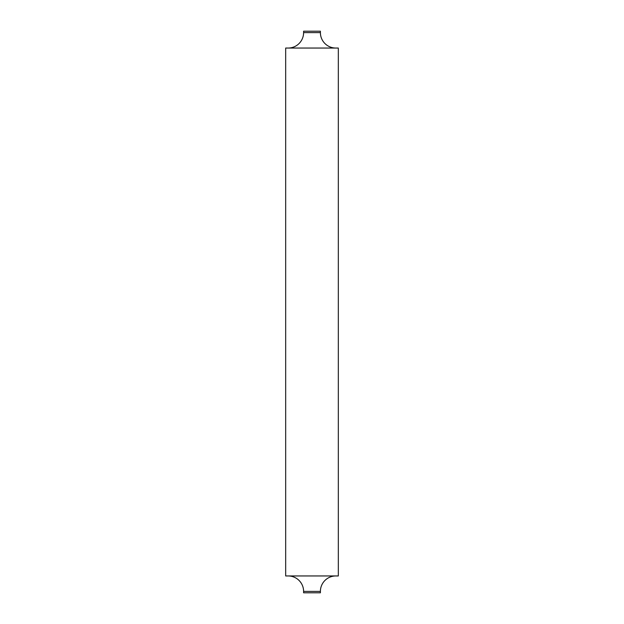 <?xml version="1.0" encoding="UTF-8"?>
<svg xmlns="http://www.w3.org/2000/svg" width="624" height="624" viewBox="0 0 624 624"><rect width="100%" height="100%" fill="white"/><g stroke="black" fill="none" stroke-linecap="round" stroke-linejoin="round"><path stroke-width="0.47" stroke-dasharray="3.12 2.34" d="M288.155 575.952L335.845 575.952L288.155 575.952M303.599 592.8L320.401 592.8M335.845 48.048L288.155 48.048L335.845 48.048M285.675 575.952L338.325 575.952M338.325 48.048L285.675 48.048M303.599 31.2L320.401 31.2M320.401 591.396L303.599 591.396M320.401 32.604L303.599 32.604"/><path stroke-width="0.94" d="M303.599 591.396L320.401 591.396L320.401 592.8L303.599 592.8L303.599 591.396A15.444 15.444 0 0 0 288.155 575.952M320.401 591.396A15.444 15.444 0 0 1 335.845 575.952M303.599 32.604L320.401 32.604L320.401 31.2L303.599 31.2L303.599 32.604A15.444 15.444 0 0 1 288.155 48.048M320.401 32.604A15.444 15.444 0 0 0 335.845 48.048M338.325 575.952L285.675 575.952L285.675 48.048L338.325 48.048L338.325 575.952"/></g></svg>
